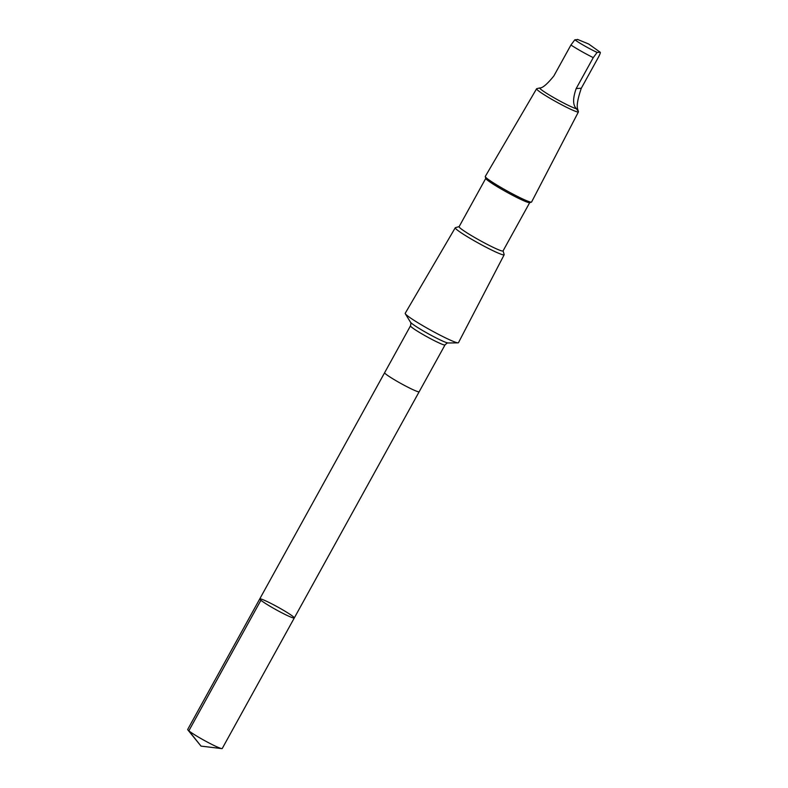 <?xml version="1.0" encoding="UTF-8"?>
<svg xmlns="http://www.w3.org/2000/svg" width="788" height="788" viewBox="0 0 788 788"><rect width="100%" height="100%" fill="white"/><g stroke="black" fill="none" stroke-linecap="round" stroke-linejoin="round"><path stroke-width="1.18" d="M285.148 611.291A19.72 1.586 -151.1 0 1 294.288 617.969A19.72 1.586 -151.1 0 1 276.253 609.823A19.72 1.586 -151.1 0 1 259.754 598.91A19.72 1.586 -151.1 0 1 285.148 611.291M187.692 729.452A19.72 1.586 28.9 0 0 187.869 729.905A19.72 1.586 28.9 0 0 196.833 736.13A19.72 1.586 28.9 0 0 221.743 748.6A19.72 1.586 28.9 0 0 222.226 748.511L294.288 617.969A19.72 1.586 -151.1 0 1 276.253 609.823A19.72 1.586 -151.1 0 1 259.754 598.91L187.692 729.452M577.545 108.754C576.609 105.149 577.86 98.313 581.308 88.226L598.378 57.297C600.062 54.057 600.663 52.363 600.17 52.215L597.146 52.412L593.256 57.623L576.186 88.552C572.649 98.618 572.778 105.375 576.56 108.813C577.762 111.059 578.087 111.029 577.545 108.754L578.431 111.729A23.906 1.921 28.9 0 1 578.431 111.896L531.585 202.014A26.447 2.118 28.9 0 1 531.417 202.132A26.447 2.118 28.9 0 1 507.403 191.1A26.447 2.118 28.9 0 1 485.27 176.65A26.447 2.118 28.9 0 1 485.28 176.463L536.579 88.798A23.906 1.921 28.9 0 0 556.574 102.026A23.906 1.921 28.9 0 0 578.431 111.896M600.19 52.225L600.17 52.215A16.479 1.32 28.9 0 0 599.698 51.87L600.19 52.225M384.633 372.694A19.72 1.586 28.9 0 0 393.773 379.373A19.72 1.586 28.9 0 0 419.167 391.754L445.023 344.917A19.72 1.586 28.9 0 1 426.988 336.771A19.72 1.586 28.9 0 1 410.489 325.858L384.633 372.694M459.148 226.599L455.425 227.663A27.935 2.236 28.9 0 0 455.257 227.771L405.209 313.299A30.407 2.443 28.9 0 0 405.308 313.742A30.407 2.443 28.9 0 0 430.652 330.133A30.407 2.443 28.9 0 0 458.035 342.849A30.407 2.443 28.9 0 0 458.458 342.691L504.162 254.77A27.935 2.236 28.9 0 0 504.162 254.573L503.079 250.86M455.257 227.771A27.935 2.236 28.9 0 0 478.621 243.236A27.935 2.236 28.9 0 0 504.162 254.77M485.772 178.364L459.108 226.678A25.098 2.009 28.9 0 0 480.099 240.567A25.098 2.009 28.9 0 0 503.039 250.929L529.713 202.614M485.27 176.65L485.802 178.472A25.098 2.009 28.9 0 0 506.802 192.183A25.098 2.009 28.9 0 0 529.595 202.654L531.417 202.132M576.56 108.813A21.611 1.734 28.9 0 1 555.412 98.559A21.611 1.734 28.9 0 1 539.662 87.96L536.717 88.699A23.906 1.921 28.9 0 0 536.579 88.798M539.662 87.96C542.43 88.236 547.168 84.227 553.865 75.934L570.936 45.015L574.826 39.794L577.85 39.597M260.907 600.269L188.844 730.811L201.019 746.108L221.743 748.6M410.489 325.858C411.011 323.523 411.001 322.302 410.479 322.203A21.709 1.743 28.9 0 0 428.574 333.905A21.709 1.743 28.9 0 0 448.116 342.987C447.751 342.593 446.717 343.233 445.023 344.917M570.936 45.015A21.611 1.734 28.9 0 0 593.256 57.623M574.826 39.794A16.479 1.32 28.9 0 0 597.146 52.412M576.186 88.552L581.308 88.226M201.019 746.108L187.869 729.905M384.623 372.724L259.754 598.91M419.147 391.784L294.288 617.969M448.116 342.987L458.035 342.849M410.479 322.203L405.308 313.742M599.698 51.87L588.616 43.98L577.476 39.4"/></g></svg>
